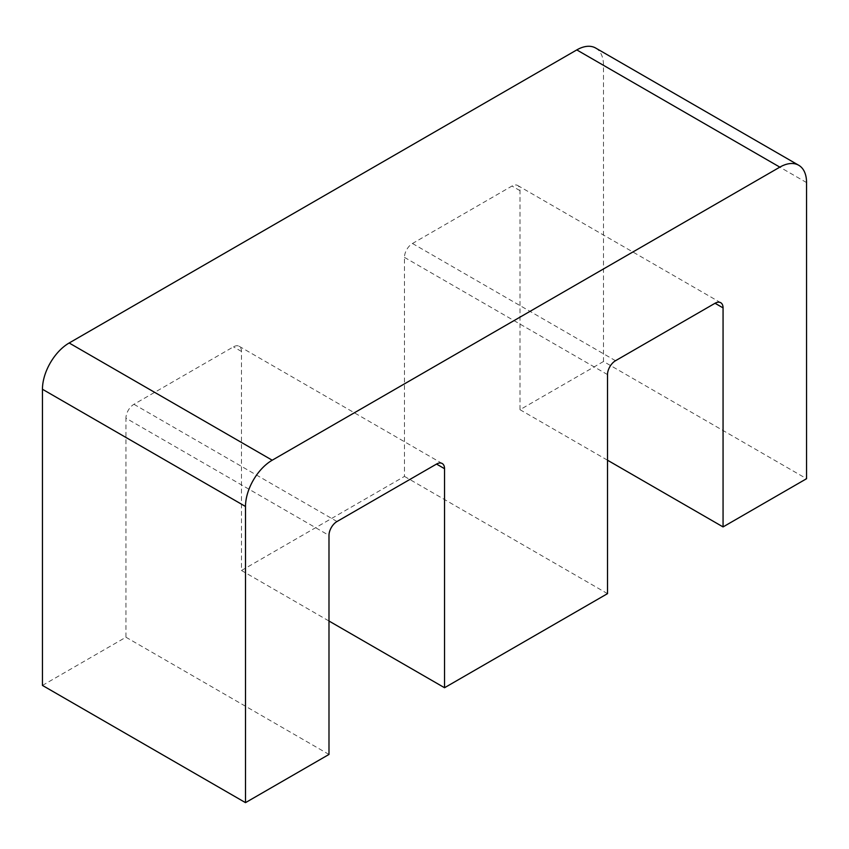 <?xml version="1.0" encoding="UTF-8"?>
<svg xmlns="http://www.w3.org/2000/svg" width="849" height="849" viewBox="0 0 849 849"><rect width="100%" height="100%" fill="white"/><g stroke="black" fill="none" stroke-linecap="round" stroke-linejoin="round"><path stroke-width="0.64" stroke-dasharray="4.25 3.18" d="M595.68 48.043A37.781 21.819 -60 0 1 603.501 65.331L603.501 361.494L806.55 478.719M42.45 685.419L125.939 637.217L125.939 418.175L328.988 535.411M603.501 361.494L520.013 409.696L520.013 190.664A11.334 6.548 120 0 0 517.667 185.475A11.334 6.548 120 0 0 512 186.037L412.476 243.493A11.334 6.548 120 0 0 404.464 257.374L404.464 476.406L241.487 570.496L241.487 351.465A11.334 6.548 120 0 0 239.142 346.275A11.334 6.548 120 0 0 233.475 346.838L133.951 404.294A11.334 6.548 120 0 0 125.939 418.175M520.013 409.696L607.513 460.211M404.464 476.406L607.513 593.642M241.487 570.496L328.988 621.022M125.939 637.217L328.988 754.443M806.55 182.567L603.501 65.331M520.013 190.664L512 186.037M412.476 243.493L615.525 360.719M404.464 257.374L607.513 374.6M241.487 351.465L233.475 346.838M133.951 404.294L337 521.519M517.667 185.475L720.716 302.7M239.142 346.275L442.191 463.501"/><path stroke-width="1.27" d="M779.838 167.136L576.789 49.911A37.781 21.819 -60 0 1 595.68 48.043L798.729 165.268A37.781 21.819 120 0 0 779.838 167.136L272.211 460.211A37.781 21.819 120 0 0 245.499 506.482L245.499 802.645L328.988 754.443L328.988 535.411A11.334 6.548 -60 0 1 337 521.519L436.524 464.063A11.334 6.548 -60 0 1 442.191 463.501A11.334 6.548 -60 0 1 444.536 468.69L444.536 687.732L607.513 593.642L607.513 374.6A11.334 6.548 -60 0 1 615.525 360.719L715.049 303.263A11.334 6.548 -60 0 1 720.716 302.7A11.334 6.548 -60 0 1 723.061 307.89L723.061 526.921L806.55 478.719L806.55 182.567A37.781 21.819 120 0 0 798.729 165.268M576.789 49.911L69.162 342.985A37.781 21.819 -60 0 0 42.45 389.256L42.45 685.419L245.499 802.645M607.513 460.211L723.061 526.921M328.988 621.022L444.536 687.732M715.049 303.263L723.061 307.89M436.524 464.063L444.536 468.69M245.499 506.482L42.45 389.256M272.211 460.211L69.162 342.985"/></g></svg>
